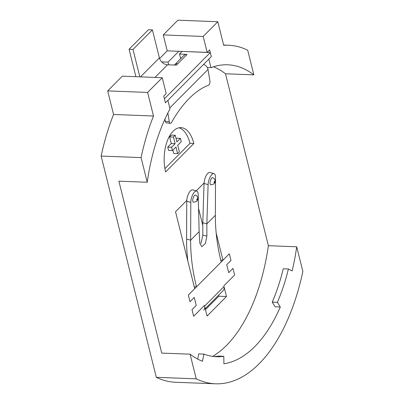 <?xml version="1.0" encoding="UTF-8"?>
<svg xmlns="http://www.w3.org/2000/svg" width="404" height="404" viewBox="0 0 404 404"><rect width="100%" height="100%" fill="white"/><g stroke="black" fill="none" stroke-linecap="round" stroke-linejoin="round"><path stroke-width="0.61" d="M173.124 131.199A30.118 15.564 92.2 0 0 165.615 171.947L193.859 143.501A30.118 15.564 92.2 0 0 180.891 127.629A30.118 15.564 92.2 0 0 173.124 131.199M212.701 356.373A149.828 77.432 92.2 0 0 268.372 245.693L225.508 73.775L253.848 74.861L247.703 50.197A169.407 87.547 92.2 0 0 228.457 45.238A169.407 87.547 92.2 0 0 223.685 45.304L217.812 21.73L177.876 20.2L163.256 34.921L167.226 50.838L159.59 58.53M161.661 61.883L168.049 62.13L178.821 51.283L167.226 50.838M203.697 310.201A6.095 4.55 44.8 0 0 204.586 306.111L204.419 305.444L193.652 316.292L191.996 309.661L196.233 305.394L194.248 297.435L196.233 305.394L191.996 309.661L193.652 316.292L204.419 305.444L207.065 316.054L226.482 296.496L224.003 286.547A6.095 4.55 44.8 0 1 223.114 290.643L205.222 308.666M194.248 297.435L190.011 301.702L188.36 295.071L190.011 301.702L194.248 297.435M186.774 200.424L175.533 211.741L194.718 288.668L188.36 295.071L196.48 286.891A210.817 157.338 44.8 0 1 190.632 240.208L199.132 231.649L199.823 243.193L201.793 246.692L205.368 243.516L206.873 236.093L202.828 235.184L201.025 243.344M204.025 184.264L203.783 183.29L196.198 190.925M216.17 232.972L222.963 260.221L220.741 260.136M194.253 286.805L196.48 286.891L229.315 253.818L230.972 260.449L226.735 264.716L228.72 272.675L232.957 268.408L228.72 272.675L226.735 264.716L230.972 260.449L229.315 253.818L222.963 260.221M232.957 268.408L234.608 275.038L223.841 285.886L234.608 275.038L232.957 268.408M168.049 62.13L168.721 64.827M181.941 51.404L210.302 52.576L164.403 98.808L165.413 102.848L167.882 100.359L170.013 108.903A149.828 77.432 92.2 0 0 147.223 182.26L118.882 181.174L161.746 353.091L190.087 354.177A149.828 77.432 92.2 0 0 202.46 361.287L203.914 354.096A142.299 73.538 92.2 0 0 216.514 356.717A142.299 73.538 92.2 0 0 223.806 356.298L223.902 363.797A149.828 77.432 92.2 0 0 280.305 306.989L277.376 302.338A142.299 73.538 92.2 0 0 288.406 268.993L292.142 270.958A149.828 77.432 92.2 0 0 296.713 246.778L302.864 271.443A169.407 87.547 92.2 0 1 215.478 383.8A169.407 87.547 92.2 0 1 196.233 378.841L190.087 354.177M225.508 73.775A149.828 77.432 92.2 0 0 213.438 66.786M181.962 51.49L179.492 53.979L180.669 58.701M198.551 208.373L202.737 225.169M210.302 52.576L211.312 56.621L165.413 102.848L163.731 96.112L166.206 93.622L162.236 77.704L122.301 76.174L107.681 90.9L113.559 114.473A169.407 87.547 92.2 0 0 101.136 156.065L156.298 377.306A169.407 87.547 92.2 0 0 175.543 382.27L215.478 383.8M162.236 77.704L147.617 92.43L153.495 116.004A169.407 87.547 92.2 0 0 141.072 157.595L147.223 182.26M253.848 74.861A149.828 77.432 92.2 0 0 227.71 64.797A149.828 77.432 92.2 0 0 210.969 67.65L208.843 59.11L211.312 56.621L209.631 49.879L207.161 52.369L178.821 51.283M217.812 21.73L203.192 36.456L207.161 52.369M163.256 34.921L203.192 36.456M268.372 245.693L296.713 246.778M156.298 377.306L196.233 378.841M101.136 156.065L141.072 157.595M113.559 114.473L153.495 116.004M107.681 90.9L147.617 92.43M197.713 359.09L198.763 353.899L203.914 354.096M288.406 268.993L283.249 268.796A142.299 73.538 -87.8 0 1 272.22 302.142L275.154 306.793L280.305 306.989M207.308 67.508L210.969 67.65M272.22 302.142L277.376 302.338M213.943 356.53A142.299 73.538 -87.8 0 0 218.655 356.101L223.806 356.298M218.695 295.097A4.52 3.373 44.8 0 0 218.817 296.203L205.469 309.651L218.817 296.203L226.482 296.496M164.913 168.614L189.996 143.349L193.859 143.501M167.741 147.101L171.604 147.248L172.432 150.566L168.564 150.414L167.741 147.101L171.271 143.546L175.134 143.693L171.604 147.248M172.902 150.091L173.75 153.49L177.614 153.641L175.962 147.011L172.432 150.566M176.094 138.683L176.563 138.208L180.431 138.36L181.255 141.673L177.725 145.228L179.381 151.864L177.614 153.641M180.431 138.36L176.901 141.915L175.245 135.284L173.483 137.062L175.134 143.693M173.483 137.062L169.614 136.911L171.382 135.133L175.245 135.284M169.614 136.911L171.271 143.546M189.996 143.349A30.118 15.564 92.2 0 0 178.952 127.79M180.497 58.019L181.31 58.055L180.497 58.019M211.817 178.063A3.762 1.485 106.1 0 0 210.131 181.962A3.762 1.485 106.1 0 0 210.762 184.86L213.938 183.997C215.913 181.467 215.549 179.341 212.847 177.624A3.762 1.485 106.1 0 0 211.817 178.063M194.516 195.491A3.762 1.485 106.1 0 0 192.829 199.384A3.762 1.485 106.1 0 0 193.46 202.283L196.637 201.424C198.617 198.894 198.248 196.768 195.546 195.046A3.762 1.485 106.1 0 0 194.516 195.491M221.195 261.999A210.817 157.338 44.8 0 1 215.352 215.317L215.514 177.507A7.903 3.116 106.1 0 0 213.994 173.644L209.939 172.478A7.903 3.116 106.1 0 0 207.777 173.402A7.903 3.116 106.1 0 0 204.05 183.461L202.798 222.705L202.828 235.184M213.994 173.644A7.903 3.116 106.1 0 0 211.832 174.568A7.903 3.116 106.1 0 0 208.105 184.628L206.853 223.872L206.873 236.093M196.692 191.067A7.903 3.116 -73.9 0 0 194.531 191.996A7.903 3.116 -73.9 0 0 190.799 202.399L186.744 201.232A7.903 3.116 -73.9 0 1 190.481 190.829A7.903 3.116 -73.9 0 1 192.637 189.9L196.692 191.067A7.903 3.116 -73.9 0 1 198.207 194.597L199.132 231.649M190.799 202.399L190.632 240.208L186.582 239.042L186.744 201.232M187.845 261.12A215.408 160.762 44.8 0 1 186.582 239.042M203.576 64.408A5.343 3.99 44.8 0 1 208.015 69.443L209.898 80.866A3.01 1.439 97.2 0 1 208.474 85.229A130.628 62.474 97.2 0 0 189.133 98.515A130.628 62.474 97.2 0 0 171.548 122.427A3.01 1.439 97.2 0 1 170.331 123.331A3.01 1.439 97.2 0 1 169.296 121.766L167.852 113.024M154.979 77.427L167.539 64.781L176.452 65.12L177.866 63.701A6.848 5.111 -135.2 0 0 174.508 64.908A6.848 5.111 -135.2 0 0 174.382 65.044M174.508 64.908L183.689 55.661A6.848 5.111 44.8 0 1 187.042 54.454L179.492 53.979M139.829 76.846L132.992 49.429L129.068 49.278L148.485 29.719L152.414 29.871L132.992 49.429M135.906 76.694L129.068 49.278M167.539 64.781A7.575 5.656 44.8 0 1 159.393 57.858L152.414 29.871M170.331 123.331L166.332 122.826A3.01 1.439 -82.8 0 1 165.297 121.261L169.296 121.766M164.938 119.099L165.297 121.261M214.468 181.371A0.752 0.298 106.1 0 0 214.11 182.361A0.752 0.298 106.1 0 0 214.463 182.643A0.752 0.298 106.1 0 0 214.817 181.648A0.752 0.298 106.1 0 0 214.468 181.371M197.167 198.798A0.752 0.298 106.1 0 0 196.809 199.788A0.752 0.298 106.1 0 0 197.162 200.066A0.752 0.298 106.1 0 0 197.516 199.076A0.752 0.298 106.1 0 0 197.167 198.798M202.798 222.705L206.853 223.872L215.352 215.317M204.586 306.111L224.003 286.547M204.05 183.461L208.105 184.628M177.866 63.701L187.042 54.454M140.511 76.871L159.393 57.858M169.776 107.954L208.015 69.443M223.624 45.051L228.457 45.238"/></g></svg>
